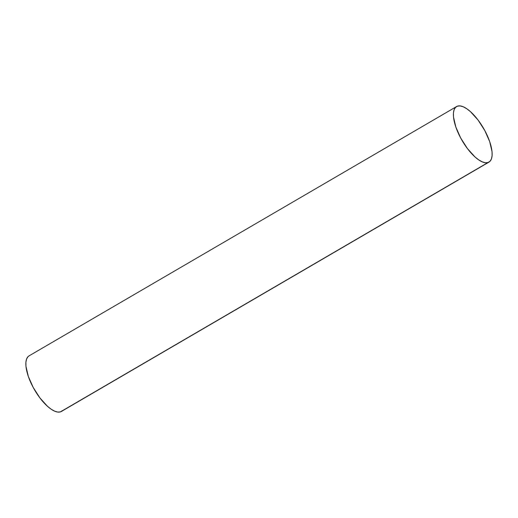 <?xml version="1.0" encoding="UTF-8"?>
<svg xmlns="http://www.w3.org/2000/svg" width="518" height="518" viewBox="0 0 518 518"><rect width="100%" height="100%" fill="white"/><g stroke="black" fill="none" stroke-linecap="round" stroke-linejoin="round"><path stroke-width="0.78" d="M456.572 106.559L29.027 355.885A32.161 12.341 59.8 0 0 33.864 388.649A32.161 12.341 59.8 0 0 60.425 411.881L487.969 162.555A32.161 12.341 -120.2 0 1 461.402 139.316A32.161 12.341 -120.2 0 1 456.572 106.559A32.161 12.341 -120.2 0 1 457.575 106.119L455.516 107.388L454.124 109.693L453.444 112.95L453.509 117.023L455.821 126.994L460.722 138.073L467.456 148.588L474.993 156.935L478.71 159.881L482.2 161.836L485.321 162.743L487.969 162.555L490.028 161.286L491.42 158.981L492.1 155.724L492.035 151.644L489.717 141.679L484.822 130.601L478.088 120.085L470.545 111.739L466.835 108.793L463.345 106.831L460.217 105.931L457.575 106.119A32.161 12.341 -120.2 0 1 484.136 129.351A32.161 12.341 -120.2 0 1 488.973 162.115A32.161 12.341 -120.2 0 1 487.969 162.555L60.425 411.881L57.783 412.069L54.655 411.169L51.165 409.207L47.455 406.261L39.912 397.915L33.178 387.399L28.283 376.321L25.965 366.355L25.9 362.276L26.58 359.019L27.972 356.714L29.079 355.853M62.484 410.612L60.425 411.881A32.161 12.341 59.8 0 0 61.428 411.441L488.973 162.115"/></g></svg>
